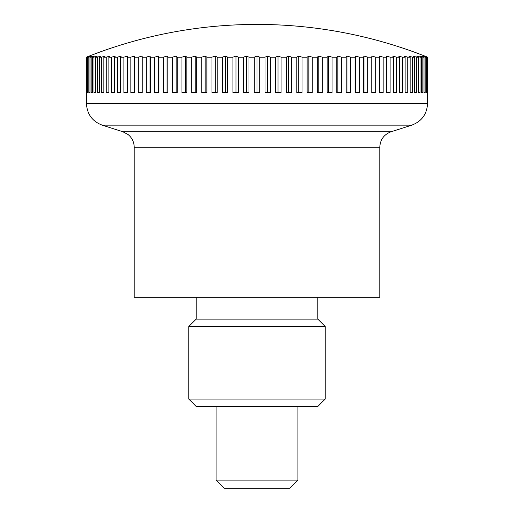 <?xml version="1.0" encoding="UTF-8"?>
<svg xmlns="http://www.w3.org/2000/svg" width="514" height="514" viewBox="0 0 514 514"><rect width="100%" height="100%" fill="white"/><g stroke="black" fill="none" stroke-linecap="round" stroke-linejoin="round"><path stroke-width="0.77" d="M86.455 92.636L86.455 103.552C87.039 114.166 92.295 121.368 102.228 125.159L122.942 131.777L391.058 131.777L411.772 125.159C421.705 121.368 426.961 114.166 427.545 103.552L427.545 92.636M122.942 131.777L128.134 134.565C132.072 137.861 134.096 142.076 134.205 147.21L134.205 297.291L379.795 297.291L379.795 147.21C380.206 139.628 383.964 134.488 391.058 131.777M297.934 406.439L297.934 480.115L216.066 480.115L216.066 406.439M216.066 480.115L224.258 488.3L289.742 488.3L297.934 480.115M427.018 92.636L427.018 57.163A444.944 294.246 -90 0 0 424.487 56.084A444.944 333.759 -90 0 1 427.359 57.163L427.359 92.636L427.018 92.636L427.359 92.636M427.359 57.163L427.526 57.163A444.944 314.626 -90 0 0 424.815 56.084A460.499 460.499 0 0 0 89.185 56.084A444.944 314.626 90 0 0 86.474 57.163L86.641 57.163A444.944 333.759 90 0 1 89.513 56.084A444.944 294.246 90 0 0 86.982 57.163L87.483 57.163A444.944 351.576 90 0 1 90.509 56.084A444.944 272.709 90 0 0 88.164 57.163L88.993 57.163A444.944 368.005 90 0 1 92.154 56.084A444.944 250.1 90 0 0 90.008 57.163L91.158 57.163A444.944 382.981 90 0 1 94.454 56.084A444.944 226.494 90 0 0 92.507 57.163L93.985 57.163A444.944 396.448 90 0 1 97.397 56.084A444.944 202.002 90 0 0 95.662 57.163L97.454 57.163A444.944 408.354 90 0 1 100.969 56.084A444.944 176.707 90 0 0 99.446 57.163L101.554 57.163A444.944 418.64 90 0 1 105.158 56.084A444.944 150.718 90 0 0 103.86 57.163L106.263 57.163A444.944 427.282 90 0 1 109.945 56.084A444.944 124.137 90 0 0 108.872 57.163L111.57 57.163A444.944 434.234 90 0 1 115.309 56.084A444.944 97.062 90 0 0 114.474 57.163L117.455 57.163A444.944 439.47 90 0 1 121.233 56.084A444.944 69.602 90 0 0 120.636 57.163L123.887 57.163A444.944 442.972 90 0 1 127.697 56.084A444.944 41.872 90 0 0 127.337 57.163L130.839 57.163A444.944 444.726 90 0 1 134.668 56.084A444.944 13.974 90 0 0 134.546 57.163L138.298 57.163A444.944 444.726 -90 0 1 142.121 56.084A444.944 13.974 90 0 1 142.243 57.163L146.22 57.163A444.944 442.972 -90 0 1 150.03 56.084A444.944 41.872 90 0 1 150.39 57.163L154.579 57.163A444.944 439.47 -90 0 1 158.363 56.084A444.944 69.602 90 0 1 158.961 57.163L163.343 57.163A444.944 434.234 -90 0 1 167.082 56.084A444.944 97.062 90 0 1 167.917 57.163L172.479 57.163A444.944 427.282 -90 0 1 176.154 56.084A444.944 124.137 90 0 1 177.221 57.163L181.943 57.163A444.944 418.64 -90 0 1 185.548 56.084A444.944 150.718 90 0 1 186.845 57.163L191.709 57.163A444.944 408.354 -90 0 1 195.224 56.084A444.944 176.707 90 0 1 196.746 57.163L201.732 57.163A444.944 396.448 -90 0 1 205.144 56.084A444.944 202.002 90 0 1 206.879 57.163L211.974 57.163A444.944 382.981 -90 0 1 215.263 56.084A444.944 226.494 90 0 1 217.216 57.163L222.389 57.163A444.944 368.005 -90 0 1 225.556 56.084A444.944 250.1 90 0 1 227.708 57.163L232.945 57.163A444.944 351.576 -90 0 1 235.965 56.084A444.944 272.709 90 0 1 238.316 57.163L243.591 57.163A444.944 333.759 -90 0 1 246.463 56.084A444.944 294.246 90 0 1 248.994 57.163L254.295 57.163A444.944 314.626 -90 0 1 257 56.084A444.944 314.626 90 0 1 259.705 57.163L265.006 57.163A444.944 294.246 -90 0 1 267.537 56.084A444.944 333.759 90 0 1 270.409 57.163L275.684 57.163A444.944 272.709 -90 0 1 278.035 56.084A444.944 351.576 90 0 1 281.055 57.163L286.292 57.163A444.944 250.1 -90 0 1 288.444 56.084A444.944 368.005 90 0 1 291.611 57.163L296.784 57.163A444.944 226.494 -90 0 1 298.737 56.084A444.944 382.981 90 0 1 302.026 57.163L307.121 57.163A444.944 202.002 -90 0 1 308.856 56.084A444.944 396.448 90 0 1 312.268 57.163L317.254 57.163A444.944 176.707 -90 0 1 318.776 56.084A444.944 408.354 90 0 1 322.291 57.163L327.155 57.163A444.944 150.718 -90 0 1 328.452 56.084A444.944 418.64 90 0 1 332.057 57.163L336.779 57.163A444.944 124.137 -90 0 1 337.846 56.084A444.944 427.282 90 0 1 341.521 57.163L346.083 57.163A444.944 97.062 -90 0 1 346.918 56.084A444.944 434.234 90 0 1 350.657 57.163L355.039 57.163A444.944 69.602 -90 0 1 355.637 56.084A444.944 439.47 90 0 1 359.421 57.163L363.61 57.163A444.944 41.872 -90 0 1 363.97 56.084A444.944 442.972 90 0 1 367.78 57.163L371.757 57.163A444.944 13.974 -90 0 1 371.879 56.084A444.944 444.726 90 0 1 375.702 57.163L379.454 57.163A444.944 13.974 -90 0 0 379.332 56.084A444.944 444.726 -90 0 1 383.161 57.163L386.663 57.163A444.944 41.872 -90 0 0 386.303 56.084A444.944 442.972 -90 0 1 390.113 57.163L393.364 57.163A444.944 69.602 -90 0 0 392.767 56.084A444.944 439.47 -90 0 1 396.545 57.163L399.526 57.163A444.944 97.062 -90 0 0 398.691 56.084A444.944 434.234 -90 0 1 402.43 57.163L405.128 57.163A444.944 124.137 -90 0 0 404.055 56.084A444.944 427.282 -90 0 1 407.737 57.163L410.14 57.163A444.944 150.718 -90 0 0 408.842 56.084A444.944 418.64 -90 0 1 412.446 57.163L414.554 57.163A444.944 176.707 -90 0 0 413.031 56.084A444.944 408.354 -90 0 1 416.546 57.163L418.338 57.163A444.944 202.002 -90 0 0 416.603 56.084A444.944 396.448 -90 0 1 420.015 57.163L421.493 57.163A444.944 226.494 -90 0 0 419.546 56.084A444.944 382.981 -90 0 1 422.842 57.163L423.992 57.163A444.944 250.1 -90 0 0 421.846 56.084A444.944 368.005 -90 0 1 425.007 57.163L425.836 57.163A444.944 272.709 -90 0 0 423.491 56.084A444.944 351.576 -90 0 1 426.517 57.163L427.018 57.163M426.517 57.163L426.517 92.636L425.836 92.636L425.836 57.163M426.517 92.636L425.836 92.636M425.007 57.163L425.007 92.636L423.992 92.636L423.992 57.163M425.007 92.636L423.992 92.636M422.842 57.163L422.842 92.636L421.493 92.636L421.493 57.163M422.842 92.636L421.493 92.636M420.015 57.163L420.015 92.636L418.338 92.636L418.338 57.163M420.015 92.636L418.338 92.636M416.546 57.163L416.546 92.636L414.554 92.636L414.554 57.163M416.546 92.636L414.554 92.636M412.446 57.163L412.446 92.636L410.14 92.636L410.14 57.163M412.446 92.636L410.14 92.636M407.737 57.163L407.737 92.636L405.128 92.636L405.128 57.163M407.737 92.636L405.128 92.636M402.43 57.163L402.43 92.636L399.526 92.636L399.526 57.163M402.43 92.636L399.526 92.636M396.545 57.163L396.545 92.636L393.364 92.636L393.364 57.163M396.545 92.636L393.364 92.636M390.113 57.163L390.113 92.636L386.663 92.636L386.663 57.163M390.113 92.636L386.663 92.636M383.161 57.163L383.161 92.636L379.454 92.636L379.454 57.163M383.161 92.636L379.454 92.636M375.702 57.163L375.702 92.636L371.757 92.636L371.757 57.163M371.879 92.636L371.879 56.084M367.78 57.163L367.78 92.636L363.61 92.636L363.61 57.163M363.97 92.636L363.97 56.084M359.421 57.163L359.421 92.636L355.039 92.636L355.039 57.163M355.637 92.636L355.637 56.084M350.657 57.163L350.657 92.636L346.083 92.636L346.083 57.163M346.918 92.636L346.918 56.084M341.521 57.163L341.521 92.636L336.779 92.636L336.779 57.163M337.846 92.636L337.846 56.084M332.057 57.163L332.057 92.636L327.155 92.636L327.155 57.163M328.452 92.636L328.452 56.084M322.291 57.163L322.291 92.636L317.254 92.636L317.254 57.163M318.776 92.636L318.776 56.084M312.268 57.163L312.268 92.636L307.121 92.636L307.121 57.163M308.856 92.636L308.856 56.084M302.026 57.163L302.026 92.636L296.784 92.636L296.784 57.163M298.737 92.636L298.737 56.084M291.611 57.163L291.611 92.636L286.292 92.636L286.292 57.163M288.444 92.636L288.444 56.084M281.055 57.163L281.055 92.636L275.684 92.636L275.684 57.163M278.035 92.636L278.035 56.084M270.409 57.163L270.409 92.636L265.006 92.636L265.006 57.163M267.537 92.636L267.537 56.084M259.705 57.163L259.705 92.636L254.295 92.636L254.295 57.163M257 92.636L257 56.084M248.994 57.163L248.994 92.636L243.591 92.636L243.591 57.163M246.463 92.636L246.463 56.084M238.316 57.163L238.316 92.636L232.945 92.636L232.945 57.163M235.965 92.636L235.965 56.084M227.708 57.163L227.708 92.636L222.389 92.636L222.389 57.163M225.556 92.636L225.556 56.084M217.216 57.163L217.216 92.636L211.974 92.636L211.974 57.163M215.263 92.636L215.263 56.084M206.879 57.163L206.879 92.636L201.732 92.636L201.732 57.163M205.144 92.636L205.144 56.084M196.746 57.163L196.746 92.636L191.709 92.636L191.709 57.163M195.224 92.636L195.224 56.084M186.845 57.163L186.845 92.636L181.943 92.636L181.943 57.163M185.548 92.636L185.548 56.084M177.221 57.163L177.221 92.636L172.479 92.636L172.479 57.163M176.154 92.636L176.154 56.084M167.917 57.163L167.917 92.636L163.343 92.636L163.343 57.163M167.082 92.636L167.082 56.084M158.961 57.163L158.961 92.636L154.579 92.636L154.579 57.163M158.363 92.636L158.363 56.084M150.39 57.163L150.39 92.636L146.22 92.636L146.22 57.163M150.03 92.636L150.03 56.084M142.243 57.163L142.243 92.636L138.298 92.636L138.298 57.163M142.121 92.636L142.121 56.084M130.839 92.636L134.546 92.636L130.839 92.636L130.839 57.163M134.546 57.163L134.546 92.636M123.887 92.636L127.337 92.636L123.887 92.636L123.887 57.163M127.337 57.163L127.337 92.636M117.455 92.636L120.636 92.636L117.455 92.636L117.455 57.163M120.636 57.163L120.636 92.636M111.57 92.636L114.474 92.636L111.57 92.636L111.57 57.163M114.474 57.163L114.474 92.636M106.263 92.636L108.872 92.636L106.263 92.636L106.263 57.163M108.872 57.163L108.872 92.636M101.554 92.636L103.86 92.636L101.554 92.636L101.554 57.163M103.86 57.163L103.86 92.636M97.454 92.636L99.446 92.636L97.454 92.636L97.454 57.163M99.446 57.163L99.446 92.636M93.985 92.636L95.662 92.636L93.985 92.636L93.985 57.163M95.662 57.163L95.662 92.636M91.158 92.636L92.507 92.636L91.158 92.636L91.158 57.163M92.507 57.163L92.507 92.636M88.993 92.636L90.008 92.636L88.993 92.636L88.993 57.163M90.008 57.163L90.008 92.636M87.483 92.636L88.164 92.636L87.483 92.636L87.483 57.163M88.164 57.163L88.164 92.636M86.641 92.636L86.982 92.636L86.641 92.636L86.641 57.163M86.982 57.163L86.982 92.636M86.474 57.163L86.474 92.636M427.526 92.636L427.526 57.163M317.832 297.291L317.832 319.117L196.168 319.117L196.168 297.291M188.779 399.057L325.221 399.057L317.832 406.439L196.168 406.439L188.779 399.057L188.779 326.506L196.168 319.117M188.779 326.506L325.221 326.506L325.221 399.057M317.832 319.117L325.221 326.506M102.228 125.159L411.772 125.159M86.455 103.552L427.545 103.552M134.205 147.21L379.795 147.21"/></g></svg>
